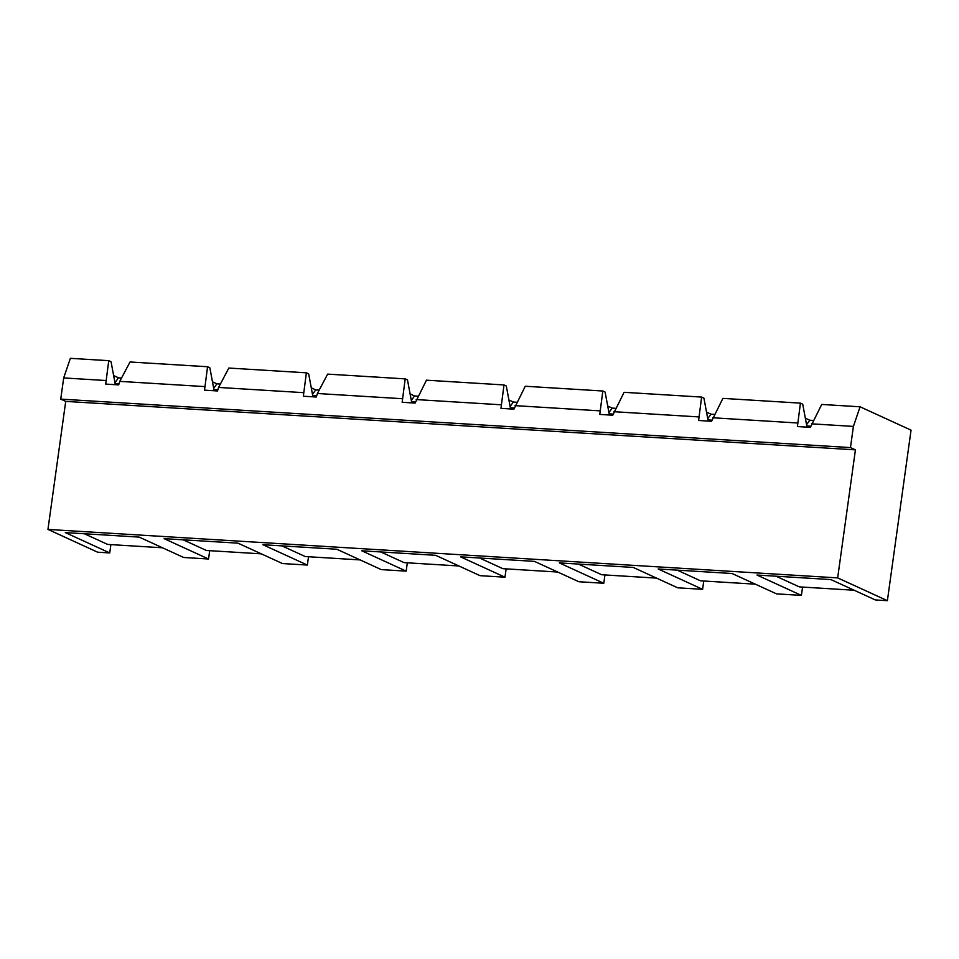 <?xml version="1.0" encoding="UTF-8"?>
<svg xmlns="http://www.w3.org/2000/svg" width="959" height="959" viewBox="0 0 959 959"><rect width="100%" height="100%" fill="white"/><g stroke="black" fill="none" stroke-linecap="round" stroke-linejoin="round"><path stroke-width="1.44" d="M860.079 406.796L853.402 426.407L850.465 447.577L855.428 449.855L837.663 577.893L887.387 600.67L911.05 430.147L860.079 406.796L821.707 404.446L810.367 427.354L797.409 426.551L800.429 403.14L802.731 404.195L807.01 427.139M810.715 426.228L806.795 425.988M805.344 418.196L809.792 420.234L813.244 420.45M809.792 420.234L806.555 424.717M800.429 403.14L722.894 398.381L711.566 421.289L698.596 420.486L701.628 397.074L703.918 398.129L708.198 421.073M711.902 420.162L707.982 419.922M706.531 412.13L710.979 414.168L714.431 414.384M710.979 414.168L707.742 418.651M701.628 397.074L624.081 392.315L612.753 415.223L599.783 414.42L602.815 391.008L605.105 392.063L609.385 415.007M613.101 414.096L609.169 413.856M607.718 406.065L612.166 408.102L615.618 408.318M612.166 408.102L608.929 412.586M602.815 391.008L525.268 386.249L513.94 409.157L500.97 408.354L504.002 384.943L506.304 385.998L510.572 408.942M514.288 408.031L510.356 407.791M508.905 399.999L513.353 402.037L516.805 402.253M513.353 402.037L510.116 406.52M504.002 384.943L426.455 380.184L415.127 403.092L402.157 402.289L405.189 378.877L407.491 379.932L411.759 402.888M415.475 401.965L411.543 401.725M410.092 393.933L414.54 395.971L418.004 396.187M414.54 395.971L411.315 400.454M500.874 404.77L416.206 399.567M599.687 410.836L515.019 405.633M698.488 416.901L613.832 411.699M797.301 422.967L712.645 417.764M402.061 398.704L317.393 393.502L327.642 374.118L405.189 378.877M316.662 395.899L312.73 395.659M311.279 387.868L315.727 389.905L319.191 390.121M315.727 389.905L312.502 394.389M317.393 393.502L316.314 397.026L303.344 396.223L306.377 372.811L308.678 373.866L312.946 396.822M303.248 392.639L218.592 387.436L228.829 368.052L306.377 372.811M217.849 389.833L213.917 389.594M213.689 388.323L216.914 383.84L220.378 384.056M218.592 387.436L217.501 390.96L204.531 390.157L207.564 366.746L209.865 367.8L214.133 390.757M204.435 386.573L119.779 381.37L130.016 361.987L207.564 366.746M119.779 381.37L118.688 384.895L105.718 384.091L108.751 360.68L111.052 361.735L115.332 384.691M105.622 380.507L63.678 377.93L70.367 358.33L108.751 360.68M119.036 383.768L115.116 383.528M855.428 449.855L65.715 401.389L60.741 399.112L63.678 377.93M837.663 577.893L47.95 529.416L65.715 401.389M887.387 600.67L875.327 599.938L830.89 579.572L756.975 575.04L801.412 595.395L776.514 593.873L732.077 573.506L658.162 568.975L702.599 589.329L677.701 587.807L633.264 567.44L559.349 562.909L603.786 583.264L578.888 581.741L534.451 561.375L460.536 556.843L504.973 577.198L480.075 575.676L435.638 555.309L361.723 550.778L406.172 571.132L381.274 569.61L336.825 549.243L262.922 544.712L307.359 565.067L282.461 563.544L238.024 543.178L164.109 538.646L208.547 559.001L183.648 557.479L139.211 537.112L65.296 532.581L109.734 552.935L97.674 552.204L47.95 529.416M407.323 562.813L406.172 571.132M308.51 556.747L307.359 565.067M209.697 550.682L208.547 559.001M110.884 544.616L109.734 552.935M802.575 587.064L801.412 595.395M703.762 580.998L702.599 589.329M604.949 574.932L603.786 583.264M506.136 568.867L504.973 577.198M113.63 375.568L118.496 377.798L121.565 377.99M212.466 381.802L216.914 383.84M853.402 426.407L811.458 423.83M850.465 447.577L60.741 399.112M114.96 382.713L118.496 377.798M84.344 533.743L107.612 544.412L162.479 547.781M776.023 576.203L799.291 586.872L854.157 590.241M183.145 539.809L206.425 550.478L261.292 553.846M281.958 545.875L305.238 556.544L360.104 559.912M677.21 570.137L700.478 580.806L755.344 584.175M578.397 564.072L601.665 574.741L656.531 578.109M479.584 558.006L502.852 568.675L557.73 572.043M380.771 551.94L404.051 562.609L458.917 565.978"/></g></svg>
